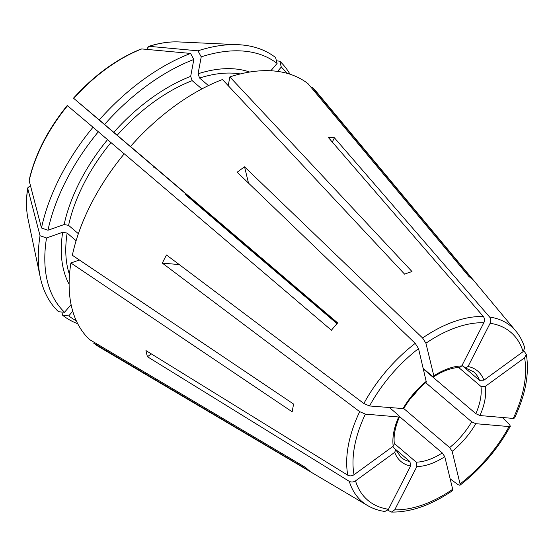 <?xml version="1.0" encoding="UTF-8"?>
<svg xmlns="http://www.w3.org/2000/svg" width="554" height="554" viewBox="0 0 554 554"><rect width="100%" height="100%" fill="white"/><g stroke="black" fill="none" stroke-linecap="round" stroke-linejoin="round"><path stroke-width="0.83" d="M332.282 142.032L334.436 137.821A153.894 88.709 130.4 0 0 328.162 137.274L483.351 316.507C484.667 318.349 484.84 320.427 483.864 322.733L461.759 365.965L459.675 367.441M72.747 311.209L68.758 315.884L62.692 315.33A605768.786 494997.857 130.7 0 1 61.84 312.02M94.332 342.407L93.688 343.161A168.312 97.019 130.4 0 0 99.665 347.226L367.558 505.539C372.71 508.572 378.486 510.559 384.885 511.487L388.472 509.264L410.576 466.032L409.974 461.614L395.604 449.384M79.388 259.999L70.905 262.998A168.312 97.019 130.4 0 0 89.492 339.54L305.718 467.555A125.73 72.477 -49.6 0 0 309.921 471.177L93.688 343.161M483.351 316.507A115.052 66.321 130.4 0 0 422.598 337.995L244.556 166.844L248.504 183.104M423.388 368.583L432.335 376.194L433.685 376.72L433.83 375.841L425.915 343.231L422.598 337.995M244.556 166.844A153.894 88.709 130.4 0 0 237.181 172.218L415.223 343.369L418.54 348.604L426.338 382.073M415.223 343.369A115.052 66.321 130.4 0 0 363.853 403.506L166.491 254.978A153.894 88.709 130.4 0 0 162.329 263.115L359.691 411.65L365.377 414.108L398.672 416.996L399.51 416.726L398.776 415.479L389.642 407.716M162.329 263.115L179.261 264.583M410.562 398.388L410.715 398.52A56.106 32.34 -49.6 0 0 416.961 391.207L416.781 391.055M151.325 353.902L147.447 356.728A153.894 88.709 130.4 0 1 145.958 350.585L347.794 475.214C349.823 476.218 351.901 476.059 354.027 474.743L393.208 446.219L394.337 443.955M270.837 70.76L277.097 63.44L275.587 57.547A167.204 96.382 130.4 0 0 238.185 44.694A167.204 96.382 130.4 0 0 197.972 50.816A605768.779 351238.133 -109.5 0 0 149.13 46.328L148.562 46.391C159.289 42.997 169.406 41.515 178.914 41.938L238.185 44.694M334.436 137.821L489.625 317.054A115.052 66.321 130.4 0 1 515.913 331.14L316.708 92.089A168.312 97.019 130.4 0 0 312.227 87.31L473.123 280.109A125.73 72.477 -49.6 0 0 468.919 276.494L308.031 83.689A168.312 97.019 130.4 0 0 229.855 76.916L412.01 271.557A125.73 72.477 -49.6 0 0 404.621 274.168L222.466 79.527A168.312 97.019 130.4 0 0 130.495 146.485L337.663 322.92A125.73 72.477 -49.6 0 0 331.417 330.232L124.248 153.797A168.312 97.019 130.4 0 0 72.352 255.269L293.641 404.101A125.73 72.477 -49.6 0 0 292.193 411.83L70.905 262.998M450.16 478.878L458.234 484.792L459.896 485.242L460.069 483.94L452.154 451.33L449.661 447.577A56.106 32.34 130.4 0 0 471.676 421.802L425.666 382.669M403.755 408.527L449.661 447.577M228.22 85.669L229.855 76.916M277.097 63.44A163.693 94.36 130.4 0 0 201.227 56.861L198.062 73.772L199.578 78.045L208.449 85.593M201.227 56.861L197.972 50.816M178.914 41.938A127.448 73.467 -49.6 0 0 149.13 46.328L147.364 48.06L147.108 49.431M514.493 418.041L513.233 418.429L479.937 415.542L475.838 413.665A56.106 32.34 130.4 0 0 480.941 386.422L485.401 386.325L524.583 357.801L526.272 354.269L523.918 350.89M423.526 369.158L475.838 413.665M124.186 153.874L93.017 127.226A605768.786 1727.878 -139.5 0 0 67.533 105.731L67.803 105.98M524.714 347.829L523.094 351.658L483.912 380.183L479.445 380.279A56.106 32.34 130.4 0 0 473.663 371.838L465.505 367.974M462.015 365.453L479.445 380.279M76.106 240.713L67.145 233.089L62.685 232.264L46.522 237.978L40.04 235.713A605768.779 348794.543 -169.4 0 1 27.735 188.45L29.154 186.442L30.546 185.95M27.735 188.45L27.707 187.875C25.962 199.274 26.086 209.731 28.074 219.252A127.448 73.467 -49.6 0 1 27.735 188.45M337.019 323.647L245.263 245.651A605768.752 1727.878 40.5 0 1 185.036 194.232L337.241 323.391M462.071 365.349L465.533 367.953L468.033 366.506L490.138 323.28C491.114 320.967 490.941 318.889 489.625 317.054M458.705 367.51L480.941 386.422M399.538 416.587L442.286 452.95L444.779 456.704L452.694 489.307L452.493 490.629M394.316 443.498L416.248 462.161A56.106 32.34 130.4 0 0 442.286 452.95M392.585 446.669L395.736 449.696L394.697 452.355A59.313 34.189 130.4 0 0 410.576 466.032M201.898 88.917L192.19 80.655L190.673 76.383L193.838 59.472L190.583 53.433A167.204 96.382 130.4 0 0 99.263 119.913A605768.724 1727.878 -139.5 0 0 73.779 98.418L337.504 323.1M387.786 510.255L391.484 512.034L394.746 509.805L416.85 466.579L416.248 462.161M147.447 356.728L349.283 481.35C351.312 482.361 353.39 482.202 355.516 480.879L394.697 452.355M502.312 417.481L509.604 424.648L510.324 426.206L509.071 426.573L475.768 423.685L471.676 421.802M68.758 315.884A163.693 94.36 130.4 0 0 76.314 320.808M363.853 403.506L369.539 405.971L403.658 408.617M311.632 88.01L312.227 87.31M286.889 73.273A163.693 94.36 130.4 0 0 281.293 67.055L277.596 71.39M290.005 74.208A167.204 96.382 130.4 0 0 279.791 61.169A605768.752 494997.83 -49.3 0 0 276.439 60.864M281.293 67.055L279.791 61.169M142.122 156.498L130.495 146.485M193.838 59.472A163.693 94.36 130.4 0 0 104.581 124.456L141.111 155.646M98.335 131.769A163.693 94.36 130.4 0 0 47.969 230.249L64.132 224.536L68.585 225.36L78.377 233.684M93.017 127.226A167.204 96.382 130.4 0 0 41.488 227.985A605768.779 348794.543 -169.4 0 1 29.182 180.722L29.168 180.057C35.047 154.518 47.741 129.671 67.242 105.502M46.522 237.978A163.693 94.36 130.4 0 0 64.555 312.262L71.099 304.603M40.04 235.713A167.204 96.382 130.4 0 0 40.29 277.319A167.204 96.382 130.4 0 0 58.489 311.715L64.555 312.262M62.692 315.33A167.204 96.382 130.4 0 0 77.733 323.737M190.583 53.433A605768.779 351238.133 -109.5 0 0 141.741 48.939L141.09 49.029C116.846 58.759 94.318 75.143 73.502 98.176M141.741 48.939A127.448 73.467 -49.6 0 0 73.779 98.418L74.049 98.667M104.581 124.456L99.263 119.913M47.969 230.249L41.488 227.985M479.937 415.542A59.313 34.189 130.4 0 0 485.401 386.325M395.75 449.661L400.957 457.306A56.106 32.34 130.4 0 0 409.974 461.614M349.283 481.35A115.052 66.321 130.4 0 0 367.558 505.539M359.691 411.65A115.052 66.321 130.4 0 0 347.794 475.214M483.912 380.183A59.313 34.189 130.4 0 0 468.033 366.506M483.864 322.733A110.288 63.572 130.4 0 0 425.915 343.231M461.759 365.965A59.313 34.189 130.4 0 0 433.83 375.841M426.455 381.214A59.313 34.189 130.4 0 0 402.841 408.859M398.672 416.996A59.313 34.189 130.4 0 0 393.208 446.219M249.625 72.041A142.662 82.234 130.4 0 0 198.062 73.772M240.284 73.945A139.456 80.385 130.4 0 0 199.578 78.045M416.85 466.579A59.313 34.189 130.4 0 0 444.779 456.704M190.673 76.383A142.662 82.234 130.4 0 0 113.771 132.371M192.19 80.655A139.456 80.385 130.4 0 0 117.164 135.273M452.154 451.33A59.313 34.189 130.4 0 0 475.768 423.685M107.524 139.684A142.662 82.234 130.4 0 0 64.132 224.536M110.918 142.586A139.456 80.385 130.4 0 0 68.585 225.36M29.182 180.722A127.448 73.467 -49.6 0 1 67.533 105.731M62.685 232.264A142.662 82.234 130.4 0 0 69.125 284.223M67.145 233.089A139.456 80.385 130.4 0 0 69.499 274.701M418.54 348.604A110.288 63.572 130.4 0 0 369.539 405.971M365.377 414.108A110.288 63.572 130.4 0 0 354.027 474.743M355.516 480.879A110.288 63.572 130.4 0 0 388.472 509.264M394.746 509.805A110.288 63.572 130.4 0 0 452.694 489.307M460.069 483.94A110.288 63.572 130.4 0 0 509.071 426.573M513.233 418.429A110.288 63.572 130.4 0 0 524.583 357.801M523.094 351.658A110.288 63.572 130.4 0 0 490.138 323.28M459.709 367.475C451.877 367.648 443.193 370.744 433.671 376.775M426.393 382.073C417.231 389.573 409.662 398.437 403.672 408.672M399.566 416.705C395.078 427.072 393.347 436.164 394.372 443.983M28.074 219.252L40.29 277.319M153.506 167.149L153.777 166.802M391.505 512.062C410.722 512.36 431.054 505.234 452.493 490.678M459.945 485.256C480.734 469.023 497.534 449.356 510.338 426.255M515.913 331.14C519.846 335.876 522.782 341.43 524.728 347.808M514.548 418.035C525.601 394.545 529.52 373.292 526.3 354.283"/></g></svg>
